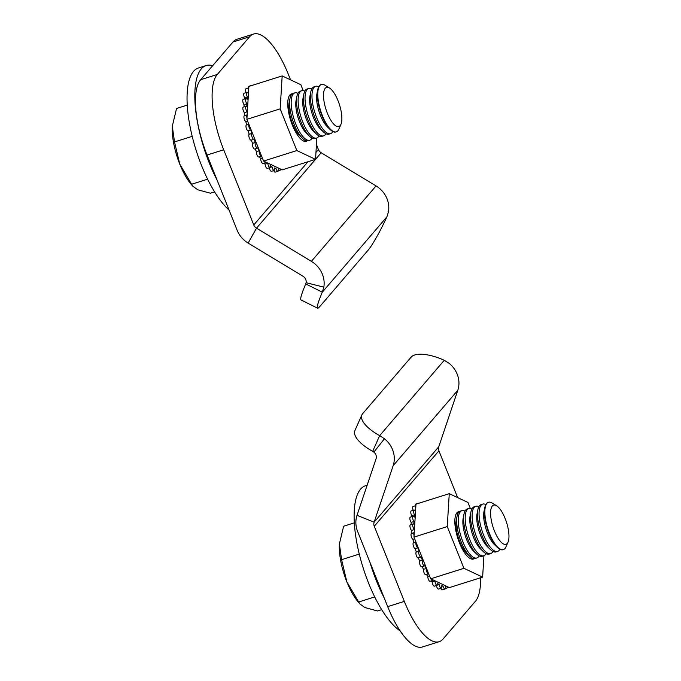 <?xml version="1.0" encoding="UTF-8"?>
<svg xmlns="http://www.w3.org/2000/svg" width="681" height="681" viewBox="0 0 681 681"><rect width="100%" height="100%" fill="white"/><g stroke="black" fill="none" stroke-linecap="round" stroke-linejoin="round"><path stroke-width="1.02" d="M387.693 606.643L404.335 601.4A62.031 21.571 72.5 0 0 439.143 641.706L422.509 646.95A62.031 21.571 -107.5 0 1 387.693 606.643L357.627 531.469A24.814 22.737 40.6 0 1 357.014 515.321L376.04 458.866A6.206 5.686 -139.4 0 0 373.869 452.116L372.694 451.307A31.02 11.977 -156 0 1 354.912 430.562L361.883 414.882A31.02 11.977 24 0 0 379.675 435.627L372.694 451.307M404.335 601.4L374.269 526.226A6.206 5.686 40.6 0 1 374.116 522.191L393.141 465.736A24.814 22.737 -139.4 0 0 384.459 438.751L373.869 452.116M361.883 414.882A31.02 11.977 24 0 1 362.632 413.707L411.12 357.142A31.02 11.977 24 0 1 444.259 360.283L449.111 363.331A24.814 22.737 40.6 0 1 457.794 390.315L438.768 446.77A6.206 5.686 -139.4 0 0 438.922 450.805L457.641 497.615M384.459 438.751L379.675 435.627L444.259 360.283M439.143 641.706A62.031 21.571 72.5 0 0 443.076 638.991L475.406 601.28A62.031 21.571 72.5 0 0 480.573 577.752M316.444 144.585L318.419 149.531A6.206 5.686 -139.4 0 0 321.168 152.748L376.04 185.913A24.814 22.737 40.6 0 1 388.468 211.714L386.893 216.847A31.02 3.277 116.5 0 1 368.268 250.004L319.781 306.569A31.02 3.277 116.5 0 1 317.55 308.178A31.02 3.277 116.5 0 1 322.3 292.192L305.743 283.926L306.101 282.692A6.206 5.686 -139.4 0 0 302.994 276.239L248.122 243.074A24.814 22.737 40.6 0 1 237.124 230.195L207.058 155.021A62.031 21.571 -107.5 0 1 200.64 79.72L232.97 42.009A62.031 21.571 -107.5 0 1 236.903 39.294L253.545 34.05A62.031 21.571 72.5 0 0 249.612 36.757L232.97 42.009M386.893 216.847L322.3 292.192L323.815 287.135A24.814 22.737 -139.4 0 0 311.387 261.334L256.516 228.169A6.206 5.686 40.6 0 1 253.766 224.951L223.7 149.777L207.058 155.021M317.55 308.178L300.993 299.912A31.02 3.277 -63.5 0 1 305.743 283.926M323.815 287.135L306.101 282.692M290.557 79.864L288.352 74.357A62.031 21.571 72.5 0 0 253.545 34.05M200.64 79.72L217.282 74.467L249.612 36.757M217.282 74.467A62.031 21.571 72.5 0 0 223.7 149.777M400.13 630.853A77.54 26.968 -107.5 0 1 368.634 583.259A77.54 26.968 -107.5 0 1 365.527 485.732L367.153 485.221M384.186 597.867A77.54 26.968 -107.5 0 1 376.397 580.808A77.54 26.968 -107.5 0 1 369.928 562.225M229.054 210.02A77.54 26.968 -107.5 0 1 201.55 165.509A77.54 26.968 -107.5 0 1 198.443 67.989L206.207 65.538A77.54 26.968 -107.5 0 1 212.702 65.648M217.094 180.124A77.54 26.968 -107.5 0 1 209.314 163.065A77.54 26.968 -107.5 0 1 206.207 65.538M292.37 93.833A24.814 8.632 72.5 0 0 291.4 93.969A24.814 8.632 72.5 0 0 292.387 125.185A24.814 8.632 72.5 0 0 306.314 141.308A24.814 8.632 72.5 0 0 307.191 140.865M303.215 90.607L300.857 84.716L282.172 75.923L248.888 86.41L246.888 119.337L263.573 161.056L282.257 169.85L315.541 159.354L316.844 137.979M282.172 75.923L280.172 108.849L296.856 150.569L315.541 159.354M280.172 108.849L246.888 119.337M296.856 150.569L263.573 161.056M251.263 85.661A3.099 1.081 -107.5 0 1 251.527 85.431A3.099 1.081 -107.5 0 1 251.868 85.474M246.973 117.881A3.099 1.081 -107.5 0 1 247.152 114.868A3.099 1.081 -107.5 0 1 247.16 114.868L244.377 115.736A3.099 1.081 -107.5 0 0 244.138 118.528A3.099 1.081 -107.5 0 0 245.858 121.601L247.578 121.065M247.305 112.425A41.864 14.556 -107.5 0 1 247.237 111.82A3.099 1.081 -107.5 0 1 245.756 108.637A3.099 1.081 -107.5 0 1 246.071 106.185A3.099 1.081 -107.5 0 1 246.871 106.576A41.864 14.556 -107.5 0 1 246.837 103.793A3.099 1.081 -107.5 0 1 245.611 100.643A3.099 1.081 -107.5 0 1 245.986 98.532A3.099 1.081 -107.5 0 1 247.109 99.341A41.864 14.556 -107.5 0 1 247.441 97.077A3.099 1.081 -107.5 0 1 246.488 94.106A3.099 1.081 -107.5 0 1 246.914 92.318A3.099 1.081 -107.5 0 1 248.344 93.655A41.864 14.556 -107.5 0 1 248.471 93.323M248.616 90.888A3.099 1.081 -107.5 0 1 248.795 87.875A3.099 1.081 -107.5 0 1 248.803 87.866M261.564 156.034A3.099 1.081 -107.5 0 1 261.47 156.077A3.099 1.081 -107.5 0 1 259.784 154.204A3.099 1.081 -107.5 0 1 259.214 150.722A41.864 14.556 -107.5 0 1 257.75 147.837A3.099 1.081 -107.5 0 1 257.444 148.152A3.099 1.081 -107.5 0 1 255.622 145.947A3.099 1.081 -107.5 0 1 255.315 142.457A41.864 14.556 -107.5 0 1 254.03 139.23A3.099 1.081 -107.5 0 1 253.902 139.307A3.099 1.081 -107.5 0 1 251.97 136.762A3.099 1.081 -107.5 0 1 251.979 133.416A41.864 14.556 -107.5 0 1 250.94 130.028A3.099 1.081 -107.5 0 1 249.195 127.722A3.099 1.081 -107.5 0 1 248.897 124.359M281.432 169.458A3.099 1.081 -107.5 0 1 281.091 169.867A3.099 1.081 -107.5 0 1 279.721 168.65M278.333 168.003A41.864 14.556 -107.5 0 1 278.163 168.062A41.864 14.556 -107.5 0 1 278.112 168.079A3.099 1.081 -107.5 0 1 277.976 171.246A3.099 1.081 -107.5 0 1 275.916 168.267A41.864 14.556 -107.5 0 1 274.562 167.977A3.099 1.081 -107.5 0 1 274.247 170.454A3.099 1.081 -107.5 0 1 272.034 166.785A41.864 14.556 -107.5 0 1 270.527 165.73A3.099 1.081 -107.5 0 1 270.102 167.535A3.099 1.081 -107.5 0 1 268.714 166.266A3.099 1.081 -107.5 0 1 267.803 163.227A41.864 14.556 -107.5 0 1 267.497 162.904M266.109 162.248A3.099 1.081 -107.5 0 1 265.769 162.657A3.099 1.081 -107.5 0 1 264.398 161.448M274.673 168.658L275.916 168.267M277.976 171.246L275.209 172.114A3.099 1.081 -107.5 0 1 273.694 170.625M270.366 167.313L272.034 166.785M274.247 170.454L271.481 171.323A3.099 1.081 -107.5 0 1 269.284 167.798M270.102 167.535L267.335 168.411A3.099 1.081 -107.5 0 1 265.939 167.143A3.099 1.081 -107.5 0 1 265.028 164.104L267.803 163.227M265.028 164.104A41.864 14.556 -107.5 0 1 264.168 163.168M265.769 162.657L262.994 163.534A3.099 1.081 -107.5 0 1 261.453 161.967A3.099 1.081 -107.5 0 1 260.678 158.647L262.389 158.103M260.678 158.647A41.864 14.556 -107.5 0 1 259.41 156.732M261.47 156.077L258.695 156.953A3.099 1.081 -107.5 0 1 257.009 155.072A3.099 1.081 -107.5 0 1 256.439 151.599L259.214 150.722M256.439 151.599A41.864 14.556 -107.5 0 1 255.069 148.901M257.444 148.152L254.668 149.028A3.099 1.081 -107.5 0 1 252.855 146.815A3.099 1.081 -107.5 0 1 252.549 143.325L255.315 142.457M252.549 143.325A41.864 14.556 -107.5 0 1 251.272 140.133M251.255 140.107A3.099 1.081 -107.5 0 1 251.127 140.184A3.099 1.081 -107.5 0 1 249.195 137.63A3.099 1.081 -107.5 0 1 249.203 134.285L251.979 133.416M249.203 134.285A41.864 14.556 -107.5 0 1 248.165 130.905L250.94 130.028M248.165 130.905A3.099 1.081 -107.5 0 1 246.267 128.113A3.099 1.081 -107.5 0 1 246.403 124.972L248.837 124.206M246.582 124.912A41.864 14.556 -107.5 0 1 245.858 121.601M244.828 115.6A41.864 14.556 -107.5 0 1 244.47 112.697L247.237 111.82M244.47 112.697A3.099 1.081 -107.5 0 1 242.981 109.513A3.099 1.081 -107.5 0 1 243.296 107.062L246.071 106.185M244.079 106.815A41.864 14.556 -107.5 0 1 244.062 104.67L246.837 103.793M244.062 104.67A3.099 1.081 -107.5 0 1 242.836 101.52A3.099 1.081 -107.5 0 1 243.211 99.409L245.986 98.532M244.496 99.009A41.864 14.556 -107.5 0 1 244.675 97.953L247.441 97.077M244.675 97.953A3.099 1.081 -107.5 0 1 243.713 94.974A3.099 1.081 -107.5 0 1 244.138 93.195L246.914 92.318M247.509 92.514L248.539 92.199M246.113 92.573A3.099 1.081 -107.5 0 1 246.02 88.743L248.795 87.875M248.327 88.019A3.099 1.081 -107.5 0 1 248.752 86.308L251.527 85.431M459.454 511.576A24.814 8.632 72.5 0 0 458.483 511.72A24.814 8.632 72.5 0 0 459.479 542.927A24.814 8.632 72.5 0 0 473.406 559.05A24.814 8.632 72.5 0 0 474.282 558.607M470.299 508.349L467.949 502.459L449.256 493.665L415.972 504.161L413.971 537.088L430.656 578.799L449.349 587.592L482.633 577.105L483.927 555.73M449.256 493.665L447.255 526.592L463.94 568.312L482.633 577.105M447.255 526.592L413.971 537.088M463.94 568.312L430.656 578.799M418.355 503.412A3.099 1.081 -107.5 0 1 418.611 503.182A3.099 1.081 -107.5 0 1 418.96 503.216M414.065 535.624A3.099 1.081 -107.5 0 1 414.235 532.61A3.099 1.081 -107.5 0 1 414.244 532.61M414.397 530.167A41.864 14.556 -107.5 0 1 414.329 529.571A3.099 1.081 -107.5 0 1 412.839 526.387A3.099 1.081 -107.5 0 1 413.154 523.936A3.099 1.081 -107.5 0 1 413.954 524.327A41.864 14.556 -107.5 0 1 413.929 521.544A3.099 1.081 -107.5 0 1 412.695 518.394A3.099 1.081 -107.5 0 1 413.078 516.283A3.099 1.081 -107.5 0 1 414.193 517.092A41.864 14.556 -107.5 0 1 414.533 514.827A3.099 1.081 -107.5 0 1 413.58 511.848A3.099 1.081 -107.5 0 1 413.997 510.06A3.099 1.081 -107.5 0 1 415.436 511.405A41.864 14.556 -107.5 0 1 415.555 511.073M415.699 508.63A3.099 1.081 -107.5 0 1 415.878 505.617A3.099 1.081 -107.5 0 1 415.887 505.617L413.103 506.494A3.099 1.081 -107.5 0 0 413.197 510.316M428.647 573.777A3.099 1.081 -107.5 0 1 428.553 573.828A3.099 1.081 -107.5 0 1 426.868 571.946A3.099 1.081 -107.5 0 1 426.297 568.473A41.864 14.556 -107.5 0 1 424.833 565.588A3.099 1.081 -107.5 0 1 424.527 565.902A3.099 1.081 -107.5 0 1 422.714 563.689A3.099 1.081 -107.5 0 1 422.407 560.199A41.864 14.556 -107.5 0 1 421.122 556.981A3.099 1.081 -107.5 0 1 420.986 557.049A3.099 1.081 -107.5 0 1 419.053 554.504A3.099 1.081 -107.5 0 1 419.062 551.159A41.864 14.556 -107.5 0 1 418.023 547.779A3.099 1.081 -107.5 0 1 416.278 545.464A3.099 1.081 -107.5 0 1 415.98 542.11M448.524 587.209A3.099 1.081 -107.5 0 1 448.175 587.618A3.099 1.081 -107.5 0 1 446.804 586.401M445.425 585.745A41.864 14.556 -107.5 0 1 445.246 585.805A41.864 14.556 -107.5 0 1 445.195 585.822A3.099 1.081 -107.5 0 1 445.068 588.988A3.099 1.081 -107.5 0 1 442.999 586.009A41.864 14.556 -107.5 0 1 441.646 585.72A3.099 1.081 -107.5 0 1 441.339 588.197A3.099 1.081 -107.5 0 1 439.117 584.536A41.864 14.556 -107.5 0 1 437.611 583.472A3.099 1.081 -107.5 0 1 437.193 585.285A3.099 1.081 -107.5 0 1 435.797 584.017A3.099 1.081 -107.5 0 1 434.887 580.97A41.864 14.556 -107.5 0 1 434.58 580.646M433.201 579.999A3.099 1.081 -107.5 0 1 432.852 580.408A3.099 1.081 -107.5 0 1 431.49 579.19M441.756 586.401L442.999 586.009M445.068 588.988L442.292 589.865A3.099 1.081 -107.5 0 1 440.786 588.375M437.457 585.056L439.117 584.536M441.339 588.197L438.564 589.074A3.099 1.081 -107.5 0 1 436.368 585.541M437.193 585.285L434.418 586.162A3.099 1.081 -107.5 0 1 433.022 584.894A3.099 1.081 -107.5 0 1 432.112 581.846L434.887 580.97M432.112 581.846A41.864 14.556 -107.5 0 1 431.252 580.91M432.852 580.408L430.077 581.285A3.099 1.081 -107.5 0 1 428.536 579.718A3.099 1.081 -107.5 0 1 427.762 576.398L429.481 575.854M427.762 576.398A41.864 14.556 -107.5 0 1 426.493 574.475M428.553 573.828L425.778 574.704A3.099 1.081 -107.5 0 1 424.093 572.823A3.099 1.081 -107.5 0 1 423.522 569.342L426.297 568.473M423.522 569.342A41.864 14.556 -107.5 0 1 422.152 566.652M424.527 565.902L421.752 566.771A3.099 1.081 -107.5 0 1 419.939 564.566A3.099 1.081 -107.5 0 1 419.632 561.076L422.407 560.199M419.632 561.076A41.864 14.556 -107.5 0 1 418.355 557.884A3.099 1.081 -107.5 0 1 418.211 557.926A3.099 1.081 -107.5 0 1 416.278 555.381A3.099 1.081 -107.5 0 1 416.287 552.036L419.062 551.159M416.287 552.036A41.864 14.556 -107.5 0 1 415.248 548.656L418.023 547.779M415.248 548.656A3.099 1.081 -107.5 0 1 413.35 545.856A3.099 1.081 -107.5 0 1 413.486 542.723L415.921 541.957M413.673 542.663A41.864 14.556 -107.5 0 1 412.941 539.352L414.661 538.807M412.941 539.352A3.099 1.081 -107.5 0 1 411.23 536.279A3.099 1.081 -107.5 0 1 411.469 533.487L414.235 532.61M411.911 533.342A41.864 14.556 -107.5 0 1 411.554 530.439L414.329 529.571M411.554 530.439A3.099 1.081 -107.5 0 1 410.064 527.256A3.099 1.081 -107.5 0 1 410.379 524.813L413.154 523.936M411.162 524.566A41.864 14.556 -107.5 0 1 411.154 522.412L413.929 521.544M411.154 522.412A3.099 1.081 -107.5 0 1 409.919 519.271A3.099 1.081 -107.5 0 1 410.302 517.16L413.078 516.283M411.579 516.751A41.864 14.556 -107.5 0 1 411.758 515.704L414.533 514.827M411.758 515.704A3.099 1.081 -107.5 0 1 410.805 512.725A3.099 1.081 -107.5 0 1 411.222 510.937L413.997 510.06M414.601 510.265L415.623 509.941M415.41 505.762A3.099 1.081 -107.5 0 1 415.844 504.059L418.611 503.182M508.035 542.11L505.932 546.945A24.814 8.632 -107.5 0 1 503.412 549.593A24.814 8.632 -107.5 0 1 489.486 533.47A24.814 8.632 -107.5 0 1 488.49 502.263A24.814 8.632 -107.5 0 1 492.074 502.987L496.577 505.736A20.532 7.142 -107.5 0 1 505.132 518.479A20.532 7.142 -107.5 0 1 508.035 542.11A20.532 7.142 -107.5 0 1 494.432 530.959A20.532 7.142 -107.5 0 1 490.669 511.159A20.532 7.142 -107.5 0 1 496.577 505.736M503.412 549.593L502.987 549.729A24.814 8.632 -107.5 0 1 497.496 547.507A24.814 8.632 -107.5 0 1 489.06 533.606A24.814 8.632 -107.5 0 1 484.846 507.362A24.814 8.632 -107.5 0 1 486.498 503.48A24.814 8.632 -107.5 0 1 488.073 502.391L488.49 502.263M499.897 549.278A24.814 8.632 -107.5 0 1 499.199 550.333A24.814 8.632 -107.5 0 1 497.624 551.414A24.814 8.632 -107.5 0 1 483.697 535.292A24.814 8.632 -107.5 0 1 481.135 505.166A24.814 8.632 -107.5 0 1 482.701 504.085A24.814 8.632 -107.5 0 1 485.791 504.536M497.624 551.414L496.057 551.908A24.814 8.632 -107.5 0 1 490.558 549.695A24.814 8.632 -107.5 0 1 482.131 535.785A24.814 8.632 -107.5 0 1 477.909 509.55A24.814 8.632 -107.5 0 1 479.56 505.668A24.814 8.632 -107.5 0 1 481.135 504.578L482.701 504.085M492.967 551.465A24.814 8.632 -107.5 0 1 492.261 552.521A24.814 8.632 -107.5 0 1 490.695 553.602A24.814 8.632 -107.5 0 1 476.768 537.479A24.814 8.632 -107.5 0 1 474.197 507.354A24.814 8.632 -107.5 0 1 475.772 506.272A24.814 8.632 -107.5 0 1 478.862 506.715M490.695 553.602L489.12 554.096A24.814 8.632 -107.5 0 1 483.629 551.874A24.814 8.632 -107.5 0 1 475.193 537.973A24.814 8.632 -107.5 0 1 470.971 511.729A24.814 8.632 -107.5 0 1 472.631 507.847A24.814 8.632 -107.5 0 1 474.206 506.766L475.772 506.272M486.03 553.653A24.814 8.632 -107.5 0 1 485.332 554.7A24.814 8.632 -107.5 0 1 483.757 555.79A24.814 8.632 -107.5 0 1 469.83 539.667A24.814 8.632 -107.5 0 1 467.268 509.541A24.814 8.632 -107.5 0 1 468.834 508.46A24.814 8.632 -107.5 0 1 471.924 508.903M483.757 555.79L482.191 556.283A24.814 8.632 -107.5 0 1 476.691 554.062A24.814 8.632 -107.5 0 1 468.264 540.161A24.814 8.632 -107.5 0 1 464.042 513.917A24.814 8.632 -107.5 0 1 465.693 510.035A24.814 8.632 -107.5 0 1 467.268 508.954L468.834 508.46M479.101 555.832A24.814 8.632 -107.5 0 1 478.394 556.888A24.814 8.632 -107.5 0 1 476.819 557.969A24.814 8.632 -107.5 0 1 462.901 541.846A24.814 8.632 -107.5 0 1 460.33 511.729A24.814 8.632 -107.5 0 1 461.905 510.639A24.814 8.632 -107.5 0 1 464.995 511.09M476.819 557.969L475.253 558.471A24.814 8.632 -107.5 0 1 469.762 556.249A24.814 8.632 -107.5 0 1 461.326 542.348A24.814 8.632 -107.5 0 1 457.104 516.104A24.814 8.632 -107.5 0 1 458.764 512.223A24.814 8.632 -107.5 0 1 460.33 511.133L461.905 510.639M472.163 558.02A24.814 8.632 -107.5 0 1 471.473 559.058M456.9 512.819A24.814 8.632 -107.5 0 1 458.058 513.278M346.85 581.863A40.324 14.02 72.5 0 0 358.061 601.791L359.781 603.843L346.85 581.863L341.598 559.671L339.393 543.966A40.324 14.02 72.5 0 0 346.85 581.863M339.496 542.663A40.324 14.02 72.5 0 0 339.478 542.851A40.324 14.02 72.5 0 0 339.393 543.966L343.633 526.226L354.333 522.855M381.692 609.657L377.529 610.968L364.82 607.52L359.781 603.843M359.279 554.096L341.598 559.671M374.712 596.939L358.546 602.038M469.762 556.249L466.74 553.389A20.532 7.142 -107.5 0 1 456.27 520.173L457.104 516.104M476.691 554.062L473.67 551.21A20.532 7.142 -107.5 0 1 463.208 517.994L464.042 513.917M483.629 551.874L480.607 549.022A20.532 7.142 -107.5 0 1 470.137 515.806L470.971 511.729M490.558 549.695L487.545 546.834A20.532 7.142 -107.5 0 1 477.075 513.619L477.909 509.55M497.496 547.507L494.474 544.647A20.532 7.142 -107.5 0 1 484.004 511.431L484.846 507.362M340.951 124.359L338.84 129.194A24.814 8.632 -107.5 0 1 336.32 131.85A24.814 8.632 -107.5 0 1 322.402 115.719A24.814 8.632 -107.5 0 1 321.406 84.512A24.814 8.632 -107.5 0 1 324.99 85.244L329.485 87.994A20.532 7.142 -107.5 0 1 338.04 100.737A20.532 7.142 -107.5 0 1 340.951 124.359A20.532 7.142 -107.5 0 1 327.348 113.216A20.532 7.142 -107.5 0 1 323.586 93.408A20.532 7.142 -107.5 0 1 329.485 87.994M336.32 131.85L335.903 131.978A24.814 8.632 -107.5 0 1 330.413 129.756A24.814 8.632 -107.5 0 1 321.977 115.855A24.814 8.632 -107.5 0 1 317.755 89.611A24.814 8.632 -107.5 0 1 319.415 85.729A24.814 8.632 -107.5 0 1 320.981 84.648L321.406 84.512M332.813 131.535A24.814 8.632 -107.5 0 1 332.107 132.582A24.814 8.632 -107.5 0 1 330.54 133.672A24.814 8.632 -107.5 0 1 316.614 117.549A24.814 8.632 -107.5 0 1 314.043 87.423A24.814 8.632 -107.5 0 1 315.618 86.342A24.814 8.632 -107.5 0 1 318.708 86.785M330.54 133.672L328.966 134.166A24.814 8.632 -107.5 0 1 323.475 131.944A24.814 8.632 -107.5 0 1 315.039 118.043A24.814 8.632 -107.5 0 1 310.825 91.799A24.814 8.632 -107.5 0 1 312.477 87.917A24.814 8.632 -107.5 0 1 314.052 86.836L315.618 86.342M325.876 133.714A24.814 8.632 -107.5 0 1 325.178 134.77A24.814 8.632 -107.5 0 1 323.603 135.859A24.814 8.632 -107.5 0 1 309.676 119.728A24.814 8.632 -107.5 0 1 307.114 89.611A24.814 8.632 -107.5 0 1 308.689 88.521A24.814 8.632 -107.5 0 1 311.77 88.973M323.603 135.859L322.036 136.353A24.814 8.632 -107.5 0 1 316.546 134.131A24.814 8.632 -107.5 0 1 308.11 120.231A24.814 8.632 -107.5 0 1 303.888 93.987A24.814 8.632 -107.5 0 1 305.539 90.105A24.814 8.632 -107.5 0 1 307.114 89.015L308.689 88.521M318.946 135.902A24.814 8.632 -107.5 0 1 318.24 136.958A24.814 8.632 -107.5 0 1 316.674 138.039A24.814 8.632 -107.5 0 1 302.747 121.916A24.814 8.632 -107.5 0 1 300.176 91.799A24.814 8.632 -107.5 0 1 301.751 90.709A24.814 8.632 -107.5 0 1 304.841 91.16M316.674 138.039L315.099 138.532A24.814 8.632 -107.5 0 1 309.608 136.319A24.814 8.632 -107.5 0 1 301.172 122.41A24.814 8.632 -107.5 0 1 296.95 96.174A24.814 8.632 -107.5 0 1 298.61 92.293A24.814 8.632 -107.5 0 1 300.185 91.203L301.751 90.709M312.009 138.09A24.814 8.632 -107.5 0 1 311.311 139.145A24.814 8.632 -107.5 0 1 309.736 140.226A24.814 8.632 -107.5 0 1 295.809 124.104A24.814 8.632 -107.5 0 1 293.247 93.978A24.814 8.632 -107.5 0 1 294.813 92.897A24.814 8.632 -107.5 0 1 297.903 93.34M309.736 140.226L308.17 140.72A24.814 8.632 -107.5 0 1 302.67 138.498A24.814 8.632 -107.5 0 1 294.243 124.597A24.814 8.632 -107.5 0 1 290.021 98.353A24.814 8.632 -107.5 0 1 291.672 94.472A24.814 8.632 -107.5 0 1 293.247 93.391L294.813 92.897M305.079 140.277A24.814 8.632 -107.5 0 1 304.39 141.316M289.817 95.076A24.814 8.632 -107.5 0 1 290.974 95.527M179.767 164.121A40.324 14.02 72.5 0 0 190.969 184.04L192.689 186.092L179.767 164.121L174.515 141.92L172.31 126.215A40.324 14.02 72.5 0 0 179.767 164.121M172.412 124.912A40.324 14.02 72.5 0 0 172.395 125.1A40.324 14.02 72.5 0 0 172.31 126.215L176.549 108.483L187.249 105.104M214.609 191.906L210.438 193.217L197.728 189.769L192.689 186.092M192.195 136.345L174.515 141.92M207.628 179.197L191.463 184.287M302.67 138.498L299.649 135.647A20.532 7.142 -107.5 0 1 289.187 102.431L290.021 98.353M309.608 136.319L306.586 133.459A20.532 7.142 -107.5 0 1 296.116 100.243L296.95 96.174M316.546 134.131L313.524 131.271A20.532 7.142 -107.5 0 1 303.054 98.055L303.888 93.987M323.475 131.944L320.453 129.092A20.532 7.142 -107.5 0 1 309.983 95.876L310.825 91.799M330.413 129.756L327.391 126.904A20.532 7.142 -107.5 0 1 316.92 93.689L317.755 89.611M357.014 515.321L374.116 522.191L438.768 446.77M457.794 390.315L393.141 465.736M374.269 526.226L438.922 450.805M321.168 152.748L315.55 159.311M315.49 159.371L256.516 228.169L248.122 243.074M311.387 261.334L376.04 185.913M318.419 149.531L315.967 152.391M307.94 161.755L253.766 224.951M278.359 170.727L281.091 169.867M251.127 140.184L253.902 139.307M445.442 588.478L448.175 587.618M418.211 557.926L420.986 557.049"/></g></svg>
